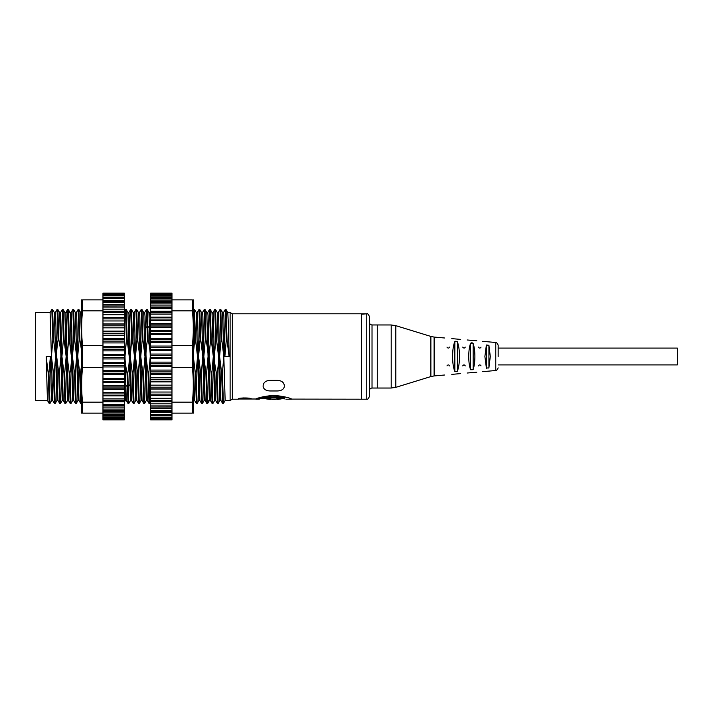 <?xml version="1.0" encoding="UTF-8"?>
<svg xmlns="http://www.w3.org/2000/svg" width="713" height="713" viewBox="0 0 713 713"><rect width="100%" height="100%" fill="white"/><g stroke="black" fill="none" stroke-linecap="round" stroke-linejoin="round"><path stroke-width="1.07" d="M250.441 398.54L243.08 397.916L238.258 399.2L232.349 399.2L232.349 313.8L365.974 313.8L361.509 314.121L361.509 399.2L291.359 399.102M256.359 399.004L238.258 399.013C237.928 397.622 251.734 397.622 251.404 399.013L251.136 398.79M257.589 398.514L273.739 395.287C284.585 396.633 290.539 397.943 291.608 399.2L285.922 399.2M277.161 380.377C281.795 380.564 284.202 382.516 284.38 386.205L284.38 386.205C283.961 389.236 281.555 390.822 277.161 390.974L270.316 390.974C265.922 390.822 263.516 389.236 263.097 386.205L263.097 386.205C263.338 382.462 265.744 380.519 270.316 380.377L277.161 380.377C281.724 380.51 284.13 382.453 284.38 386.205C283.97 389.227 281.564 390.822 277.161 390.974L270.316 390.974C265.913 390.822 263.507 389.236 263.097 386.205C263.293 382.498 265.699 380.555 270.316 380.377L277.161 380.377M232.349 399.2L230.112 400.492L230.112 312.508L232.349 313.8M52.717 400.492L51.693 400.492L51.372 397.141L50.382 356.5L48.947 373.042L48.199 373.042L46.158 356.5L47.45 400.465L35.65 400.492L35.65 312.508L50.106 312.508L52.7 400.465L54.464 403.496L55.24 403.478L56.978 400.465M47.45 400.465L49.224 403.496M69.972 373.042L70.988 403.496L72.744 400.465L71.407 356.5C71.594 360.947 71.113 366.464 69.972 373.042L69.223 373.042L67.182 356.5L68.475 400.465L67.468 400.492L66.149 356.5L64.714 373.042L63.965 373.042L61.933 356.5L63.216 400.465L62.209 400.492L60.89 356.5L59.455 373.042L58.707 373.042L56.675 356.5L57.958 400.465L56.951 400.492L55.641 356.5L54.206 373.042L53.457 373.042L54.438 403.478M57.958 400.465L59.723 403.496L60.498 403.478L62.236 400.465M63.216 400.465L64.981 403.496L65.756 403.478L67.494 400.465M75.23 373.042L76.238 403.496L78.002 400.465L76.665 356.5L75.23 373.042L74.473 373.042L72.441 356.5L73.733 400.474L72.717 400.492M81.603 365.003L80.48 373.042L79.731 373.042L77.699 356.5L78.991 400.483L77.975 400.492M150.603 374.949L150.247 356.5L148.812 373.042L148.054 373.042L146.022 356.5L147.306 400.465L146.299 400.492L144.989 356.5L143.554 373.042L142.805 373.042L140.764 356.5L142.056 400.465L141.049 400.492L139.73 356.5L138.295 373.042L137.547 373.042L135.515 356.5L136.798 400.465L135.791 400.492L134.472 356.5L133.037 373.042L132.288 373.042L130.256 356.5L131.54 400.465L130.532 400.492L129.222 356.5C129.427 360.644 128.946 366.161 127.787 373.042L127.039 373.042C125.64 366.179 124.953 360.662 124.998 356.5L126.281 400.465L125.274 400.492L124.329 374.949M126.281 400.465L128.055 403.496M131.54 400.465L133.313 403.496M142.056 400.465L143.812 403.496L144.587 403.478L146.325 400.465M147.306 400.465L149.07 403.496L149.846 403.478L150.603 402.159M193.321 400.991L193.321 398.068M230.112 400.492L225.139 400.492L223.829 356.5L222.394 373.042L221.636 373.042L219.604 356.5L220.887 400.465L219.88 400.492L218.57 356.5C218.775 360.626 218.303 366.143 217.135 373.042L216.387 373.042C214.987 366.161 214.301 360.653 214.346 356.5L215.638 400.465L214.631 400.492L213.312 356.5L211.877 373.042L211.128 373.042L209.087 356.5L210.38 400.465L209.372 400.492L208.053 356.5L206.618 373.042L205.87 373.042L203.838 356.5L205.121 400.465L204.114 400.492L202.804 356.5L201.369 373.042L200.62 373.042L198.579 356.5L199.863 400.465L198.856 400.492L197.546 356.5L196.111 373.042L195.362 373.042L193.321 356.5L194.613 400.465L196.378 403.496L197.153 403.478L198.882 400.465M205.121 400.465L206.886 403.496L207.661 403.478L209.399 400.465M215.638 400.465L217.403 403.496M220.887 400.465L222.661 403.496M48.199 373.042L49.188 403.478M53.457 373.042L51.416 356.5L52.851 339.958L53.6 339.958L55.641 356.5L54.34 312.517L55.356 312.508L55.685 315.859L56.675 356.5C56.47 352.365 56.942 346.848 58.11 339.958L58.858 339.958C60.257 346.848 60.935 352.356 60.89 356.5L59.607 312.526L57.869 309.522L58.858 339.958M50.079 312.535L51.835 309.504L52.851 339.958M58.707 373.042L59.696 403.478M57.058 309.54L58.11 339.958M63.965 373.042L64.954 403.478M59.598 312.508L60.614 312.508L62.352 309.504L63.368 339.958L64.117 339.958L66.149 356.5L64.865 312.535L63.127 309.522L64.117 339.958M60.614 312.508L61.933 356.5L63.368 339.958M64.847 312.508L65.872 312.508L66.015 313.176L67.182 356.5L68.617 339.958L69.366 339.958L71.407 356.5L70.239 313.176L68.377 309.522M67.575 309.54L68.617 339.958M70.106 312.508L71.131 312.508L71.452 315.859L72.441 356.5L73.876 339.958L74.624 339.958L76.665 356.5L75.373 312.535L76.38 312.508L76.71 315.859L77.699 356.5L79.134 339.958L79.883 339.958L81.603 350.903M124.329 324.816L124.998 356.5L126.433 339.958L127.181 339.958L129.222 356.5L127.93 312.535L128.937 312.508L129.267 315.859L130.256 356.5L131.691 339.958L132.44 339.958L134.472 356.5L133.188 312.535L131.45 309.522L132.44 339.958M137.698 339.958L139.73 356.5L138.447 312.535L136.709 309.522L137.698 339.958L136.949 339.958L135.515 356.5L134.525 315.859L134.196 312.508L133.171 312.508M142.948 339.958L144.989 356.5L143.696 312.526L141.958 309.522L142.948 339.958L142.199 339.958L140.764 356.5L139.784 315.859L139.454 312.508L138.429 312.508M143.687 312.508L144.712 312.508L145.069 316.634L146.022 356.5C145.817 352.347 146.29 346.839 147.457 339.958L148.206 339.958C149.605 346.83 150.283 352.338 150.247 356.5L148.946 312.517L149.962 312.508L150.603 324.816M193.321 353.603L194.756 339.958L195.505 339.958L197.546 356.5L196.253 312.517L197.269 312.508L197.599 315.859L198.579 356.5L200.014 339.958L200.763 339.958L202.804 356.5L201.512 312.526L202.519 312.508L202.849 315.859L203.838 356.5L205.273 339.958L206.021 339.958C207.385 346.518 208.062 352.035 208.053 356.5L206.77 312.535L207.777 312.508L208.107 315.859L209.087 356.5L210.522 339.958L211.28 339.958L213.312 356.5L212.019 312.526L213.035 312.508L213.365 315.859L214.346 356.5L215.781 339.958L216.529 339.958L218.57 356.5L217.278 312.526L218.285 312.508L218.615 315.859L219.604 356.5L221.039 339.958L221.788 339.958L223.829 356.5L222.536 312.535L220.798 309.522L221.788 339.958M227.046 339.958L229.078 356.5L228.436 325.841L227.795 312.535L226.057 309.522L227.046 339.958L226.297 339.958L224.862 356.5L229.078 356.5M48.947 373.042L49.963 403.496L51.719 400.465M51.835 309.504L52.61 309.522L53.6 339.958M54.206 373.042L55.213 403.496M57.093 309.504L57.869 309.522M59.455 373.042L60.471 403.496M62.352 309.504L63.127 309.522M64.714 373.042L65.73 403.496M67.61 309.504L68.386 309.522L68.501 310.217L69.366 339.958M69.223 373.042L70.213 403.478L70.988 403.496M71.095 312.535L72.833 309.522L73.635 309.522L74.624 339.958M72.86 309.504L73.876 339.958M74.473 373.042L75.462 403.478L76.238 403.496M76.353 312.535L78.091 309.522L78.893 309.522L79.883 339.958M78.118 309.504L79.134 339.958M79.731 373.042L80.721 403.478L81.532 403.46M80.48 373.042L81.496 403.496M81.603 340.538L80.622 312.517L81.603 312.508M222.518 312.508L223.543 312.508L223.873 315.859L224.862 356.5M127.039 373.042L128.019 403.478M124.329 311.376L125.417 309.504L126.433 339.958M125.417 309.504L126.192 309.522L127.181 339.958M127.787 373.042L128.795 403.496L130.559 400.465M128.91 312.535L130.648 309.522L131.45 309.522M133.037 373.042L134.053 403.496L135.818 400.465M134.169 312.535L135.907 309.522L136.709 309.522M138.295 373.042L139.311 403.496L141.076 400.465M139.427 312.535L141.165 309.522L141.967 309.522M143.554 373.042L144.561 403.496M146.406 309.54L147.217 309.522L148.206 339.958M130.675 309.504L131.691 339.958M132.288 373.042L133.278 403.478M135.933 309.504L136.949 339.958M137.547 373.042L138.536 403.478L139.311 403.496M141.192 309.504L142.199 339.958M142.805 373.042L143.785 403.478M146.441 309.504L147.457 339.958M148.054 373.042L149.044 403.478M148.812 373.042L149.819 403.496M195.362 373.042L196.351 403.478M193.321 310.217L193.749 309.504L194.257 317.855L194.756 339.958M200.62 373.042L201.601 403.478L202.403 403.478L204.141 400.465M197.243 312.535L198.998 309.504L200.014 339.958M205.87 373.042L206.859 403.478M202.492 312.535L204.257 309.504L205.273 339.958M194.489 309.504L195.505 339.958M196.111 373.042L197.127 403.496M198.998 309.504L199.774 309.522L200.763 339.958M201.369 373.042L202.376 403.496M204.257 309.504L205.032 309.522L206.021 339.958M206.618 373.042L207.635 403.496M207.75 312.535L209.488 309.522L210.29 309.522L211.28 339.958M211.877 373.042L212.893 403.496L214.658 400.465M213.009 312.535L214.747 309.522L215.54 309.522L216.529 339.958M217.135 373.042L218.151 403.496L219.907 400.465M218.258 312.535L219.996 309.522L220.798 309.522M222.394 373.042L223.401 403.496L225.165 400.465M223.517 312.535L225.255 309.522L226.057 309.522M209.515 309.504L210.522 339.958M211.128 373.042L212.118 403.478L212.893 403.496M214.773 309.504L215.781 339.958M216.387 373.042L217.367 403.478M220.023 309.504L221.039 339.958M221.636 373.042L222.625 403.478M225.281 309.504L226.297 339.958M273.739 395.287C263.721 396.41 257.785 397.702 255.94 399.173C256.234 398.175 262.17 396.874 273.739 395.287C283.756 396.41 289.692 397.702 291.537 399.173C291.243 398.175 285.307 396.874 273.739 395.287M257.598 398.514L259.282 397.89M284.808 398.184C276.902 394.663 258.659 398.585 259.282 399.2C258.659 398.585 276.911 394.663 284.808 398.184L283.061 398.478C286.867 399.423 286.867 399.423 283.061 398.478L284.63 398.852M262.803 398.148L261.074 398.629M283.052 397.747L283.061 398.478M498.164 356.5L498.164 345.11L498.164 356.5M498.164 364.913L677.35 364.913L677.35 348.087L498.164 348.087M391.205 388.032L391.205 324.968L372.026 324.968L372.026 388.032L377.275 388.032L377.275 356.5L377.275 388.032L391.205 388.032L395.831 387.337L395.831 325.663L430.875 336.429L430.875 376.571L395.831 387.337M377.275 324.968L377.275 356.5L377.275 324.968M455.322 341.224L454.849 341.598L457.256 341.652M452.586 356.5C452.639 349.985 453.397 345.012 454.849 341.598L454.849 371.402C453.397 367.988 452.639 363.015 452.586 356.5M459.475 356.5C459.43 350.252 458.735 345.368 457.381 341.866L457.381 371.134C458.735 367.632 459.43 362.748 459.475 356.5M473.013 369.699L470.616 369.735C469.404 366.544 468.78 362.133 468.735 356.5C468.78 350.867 469.404 346.456 470.616 343.265L473.156 343.541L473.156 369.459C474.27 366.206 474.849 361.883 474.885 356.5C474.849 351.117 474.27 346.794 473.156 343.541M488.788 367.979L486.382 367.988L484.885 356.5L486.382 345.012L488.922 345.306L488.922 367.694L490.286 356.5L488.922 345.306M472.193 342.81L471.088 342.846M481.034 347.115C480.152 348.407 479.305 348.407 478.494 347.115C476.168 338.443 476.168 338.443 478.494 347.115C476.168 338.443 476.168 338.443 478.494 347.115C479.305 348.407 480.152 348.407 481.034 347.115C483.164 339.165 483.164 339.165 481.034 347.115M465.268 347.115C464.582 348.381 463.735 348.381 462.728 347.115C459.867 336.429 459.867 336.429 462.728 347.115C459.867 336.429 459.867 336.429 462.728 347.115C463.735 348.381 464.582 348.381 465.268 347.115C467.906 337.267 467.906 337.267 465.268 347.115C467.906 337.267 467.906 337.267 465.268 347.115M449.502 347.115C448.816 348.381 447.969 348.381 446.962 347.115C443.557 334.415 443.557 334.415 446.962 347.115C447.969 348.381 448.816 348.381 449.502 347.115C452.657 335.342 452.657 335.342 449.502 347.115C452.657 335.342 452.657 335.342 449.502 347.115M486.382 345.012L486.533 368.247M457.247 371.348L454.849 371.402M478.494 365.885C479.305 364.593 480.152 364.593 481.034 365.885C483.164 373.835 483.164 373.835 481.034 365.885C483.164 373.835 483.164 373.835 481.034 365.885C480.152 364.593 479.305 364.593 478.494 365.885C476.168 374.557 476.168 374.557 478.494 365.885M462.728 365.885C459.867 376.571 459.867 376.571 462.728 365.885C463.539 364.593 464.386 364.593 465.268 365.885C467.906 375.733 467.906 375.733 465.268 365.885M464.368 364.967L463.12 365.243M446.962 365.885C443.557 378.585 443.557 378.585 446.962 365.885C443.557 378.585 443.557 378.585 446.962 365.885C447.969 364.619 448.816 364.619 449.502 365.885C452.657 377.658 452.657 377.658 449.502 365.885M366.767 313.8L361.509 314.192L361.509 399.2L366.767 399.2C367.32 399.779 368.193 398.897 369.396 396.58L369.396 316.42C368.193 314.103 367.32 313.221 366.767 313.8L366.767 399.2M276.992 399.458L276.992 398.977L276.992 399.458A38.039 26.898 90 0 0 280.895 398.665A37.21 26.31 90 0 1 278.106 398.665A38.039 26.898 -90 0 1 274.202 399.458L273.275 399.458A38.039 26.898 90 0 1 269.371 398.665A37.21 26.31 -90 0 1 266.582 398.665A38.039 26.898 -90 0 0 270.485 399.458L270.485 398.977M150.603 407.034L150.603 401.731L171.967 401.722L150.603 401.731L150.603 293.088L171.967 293.088L171.967 419.912L150.603 419.912L171.967 419.52M171.967 297.918L150.603 297.918M171.967 301.447L150.603 301.447M150.603 305.913L171.967 305.93L150.603 305.913M171.967 407.034L150.603 407.087L150.603 410.608L171.967 410.608M150.603 411.49L150.603 410.608M171.967 411.49L150.603 411.597L150.603 414.36L171.967 414.36M150.603 415.011L150.603 414.36M171.967 415.189L150.603 415.189L150.603 417.132L171.967 417.132M171.967 417.8L150.603 417.8L150.603 417.132M150.603 417.8L150.603 418.861L171.967 418.861M171.967 419.378L150.603 419.378L150.603 418.861M193.268 299.852L193.268 413.148M171.967 413.148L192.305 413.148C193.678 413.148 193.678 413.148 192.305 413.148L192.305 402.141C193.678 390.599 193.678 379.058 192.305 367.516L192.305 345.484C193.678 333.942 193.678 322.401 192.305 310.859L192.305 299.852C193.678 299.852 193.678 299.852 192.305 299.852L171.967 299.852M171.967 295.387L150.603 295.2M171.967 293.613L150.603 293.622L171.967 293.613M192.305 402.141L171.967 402.141M192.305 367.516L171.967 367.516M192.305 345.484L171.967 345.484M192.305 310.859L171.967 310.859M150.603 311.269L171.967 311.269M150.603 395.626L171.967 395.626M102.966 293.622L124.329 293.622L124.329 294.139L102.966 294.139L102.966 293.088L124.329 293.088L102.966 293.48M124.329 305.966L124.329 311.269L102.966 311.278L124.329 311.269L124.329 419.912L102.966 419.912L102.966 294.139M102.966 415.082L124.329 415.082M102.966 411.553L124.329 411.553M124.329 407.087L102.966 407.07L124.329 407.087M102.966 305.966L124.329 305.913L124.329 302.392L102.966 302.392M124.329 301.51L124.329 302.392M102.966 301.51L124.329 301.403L124.329 298.64L102.966 298.64M124.329 297.989L124.329 298.64M102.966 297.811L124.329 297.811L124.329 295.868L102.966 295.868M102.966 295.2L124.329 295.2L124.329 295.868M124.329 295.2L124.329 294.139M81.665 413.148L81.665 299.852M102.966 299.852L82.628 299.852C81.255 299.852 81.255 299.852 82.628 299.852L82.628 310.859C81.255 322.401 81.255 333.942 82.628 345.484L82.628 367.516L102.966 367.516M82.628 367.516C81.255 379.058 81.255 390.599 82.628 402.141L102.966 402.141M82.628 402.141L82.628 413.148L102.966 413.148M82.628 345.484L102.966 345.484M82.628 310.859L102.966 310.859M82.628 413.148C81.255 413.148 81.255 413.148 82.628 413.148M102.966 417.613L124.329 417.8M102.966 419.387L124.329 419.378L102.966 419.387M124.329 401.731L102.966 401.731M124.329 317.374L102.966 317.374M70.239 313.176L68.501 310.217L67.753 310.217L66.015 313.176M46.158 356.5L50.382 356.5M129.802 384.779L128.064 386.713L127.315 386.713L125.586 384.779M149.659 328.221L147.921 326.287L147.172 326.287L145.434 328.221M209.221 399.824L207.492 402.783L206.743 402.783L205.005 399.824M444.511 375.02L434.119 375.929L434.119 337.071L430.875 336.429M482.585 341.331L495.767 342.49L495.767 370.51L482.585 371.669M470.616 343.265L470.616 369.735M268.81 396.981L278.667 396.981M263.4 397.988L283.052 397.988M150.603 294.291L171.967 294.291M150.603 296.029L171.967 296.029M150.603 297.276L171.967 297.276M150.603 298.8L171.967 298.8M150.603 300.111L171.967 300.111M150.603 302.57L171.967 302.57M150.603 303.907L171.967 303.907M150.603 307.25L171.967 307.25M150.603 308.604L171.967 308.604M150.603 312.775L171.967 312.775M150.603 314.121L171.967 314.121M150.603 317.116L171.967 317.116M150.603 317.383L171.967 317.383M150.603 319.059L171.967 319.059M150.603 320.36L171.967 320.36M150.603 323.631L171.967 323.631M150.603 324.174L171.967 324.174M150.603 325.975L171.967 325.975M150.603 327.222L171.967 327.222M150.603 330.707L171.967 330.707M150.603 331.509L171.967 331.509M150.603 333.408L171.967 333.408M150.603 334.584L171.967 334.584M150.603 338.229L171.967 338.229M150.603 339.281L171.967 339.281M150.603 341.242L171.967 341.242M150.603 342.32L171.967 342.32M150.603 346.063L171.967 346.063M150.603 347.338L171.967 347.338M150.603 349.343L171.967 349.343M150.603 350.297L171.967 350.297M150.603 354.067L171.967 354.067M150.603 355.555L171.967 355.555M150.603 357.561L171.967 357.561M150.603 358.381L171.967 358.381M150.603 362.124L171.967 362.124M150.603 363.79L171.967 363.79M150.603 365.76L171.967 365.76M150.603 366.437L171.967 366.437M150.603 370.083L171.967 370.083M150.603 371.901L171.967 371.901M150.603 373.799L171.967 373.799M150.603 374.316L171.967 374.316M150.603 377.801L171.967 377.801M150.603 379.744L171.967 379.744M150.603 381.544L171.967 381.544M150.603 381.892L171.967 381.892M150.603 385.163L171.967 385.163M150.603 387.195L171.967 387.195M150.603 388.861L171.967 388.861M150.603 389.04L171.967 389.04M150.603 392.034L171.967 392.034M150.603 394.12L171.967 394.12M150.603 398.291L171.967 398.291M150.603 400.394L171.967 400.394M150.603 403.843L171.967 403.843M150.603 405.92L171.967 405.92M150.603 408.576L171.967 408.576M150.603 412.426L171.967 412.426M150.603 415.314L171.967 415.314M124.329 418.709L102.966 418.709M124.329 416.971L102.966 416.971M124.329 415.724L102.966 415.724M124.329 414.2L102.966 414.2M124.329 412.889L102.966 412.889M124.329 410.43L102.966 410.43M124.329 409.093L102.966 409.093M124.329 405.75L102.966 405.75M124.329 404.396L102.966 404.396M124.329 400.225L102.966 400.225M124.329 398.879L102.966 398.879M124.329 395.884L102.966 395.884M124.329 395.617L102.966 395.617M124.329 393.941L102.966 393.941M124.329 392.64L102.966 392.64M124.329 389.369L102.966 389.369M124.329 388.826L102.966 388.826M124.329 387.025L102.966 387.025M124.329 385.778L102.966 385.778M124.329 382.293L102.966 382.293M124.329 381.491L102.966 381.491M124.329 379.592L102.966 379.592M124.329 378.416L102.966 378.416M124.329 374.771L102.966 374.771M124.329 373.719L102.966 373.719M124.329 371.758L102.966 371.758M124.329 370.68L102.966 370.68M124.329 366.937L102.966 366.937M124.329 365.662L102.966 365.662M124.329 363.657L102.966 363.657M124.329 362.703L102.966 362.703M124.329 358.933L102.966 358.933M124.329 357.445L102.966 357.445M124.329 355.439L102.966 355.439M124.329 354.619L102.966 354.619M124.329 350.876L102.966 350.876M124.329 349.21L102.966 349.21M124.329 347.24L102.966 347.24M124.329 346.563L102.966 346.563M124.329 342.917L102.966 342.917M124.329 341.099L102.966 341.099M124.329 339.201L102.966 339.201M124.329 338.684L102.966 338.684M124.329 335.199L102.966 335.199M124.329 333.256L102.966 333.256M124.329 331.456L102.966 331.456M124.329 331.108L102.966 331.108M124.329 327.837L102.966 327.837M124.329 325.805L102.966 325.805M124.329 324.139L102.966 324.139M124.329 323.96L102.966 323.96M124.329 320.966L102.966 320.966M124.329 318.88L102.966 318.88M124.329 314.709L102.966 314.709M124.329 312.606L102.966 312.606M124.329 309.157L102.966 309.157M124.329 307.08L102.966 307.08M124.329 304.424L102.966 304.424M124.329 300.574L102.966 300.574M124.329 297.686L102.966 297.686M193.606 400.492L194.622 400.492M57.067 309.522L55.329 312.535M65.846 312.535L67.583 309.522M54.348 312.535L52.61 309.522M49.215 403.496L49.963 403.496M68.475 400.465L70.213 403.478M73.724 400.465L75.462 403.478M78.983 400.465L80.721 403.478M227.777 312.508L230.112 312.508M75.373 312.535L73.635 309.522M80.631 312.535L78.893 309.522M124.329 402.159L125.292 400.492M127.93 312.535L126.192 309.522M148.955 312.535L147.217 309.522M133.304 403.496L134.053 403.496M128.046 403.496L128.795 403.496M136.798 400.465L138.536 403.478M144.686 312.535L146.415 309.522M150.603 311.376L149.953 312.508M199.863 400.465L201.601 403.478M194.497 309.504L193.749 309.504M196.262 312.535L194.524 309.522M201.512 312.535L199.774 309.522M206.77 312.535L205.032 309.522M212.028 312.535L210.29 309.522M217.278 312.535L215.54 309.522M217.394 403.496L218.151 403.496M222.652 403.496L223.401 403.496M210.38 400.465L212.118 403.478M255.869 399.2L259.282 399.2M391.205 324.968L395.831 325.663M476.81 340.823L467.184 339.976M460.66 339.406L451.775 338.622M444.511 337.98L434.119 337.071M476.81 372.177L467.184 373.024M460.66 373.594L451.775 374.378M434.119 375.929L430.875 376.571M495.767 370.51C496.141 371.063 496.943 370.199 498.164 367.89M495.767 342.49C496.141 341.937 496.943 342.801 498.164 345.11M372.026 388.032C370.421 388.193 369.548 389.066 369.396 390.662M372.026 324.968C370.421 324.807 369.548 323.934 369.396 322.338M277.027 399.458A38.092 38.092 0 0 0 283.061 398.442M263.07 398.077A38.092 38.092 0 0 0 270.45 399.458"/></g></svg>
